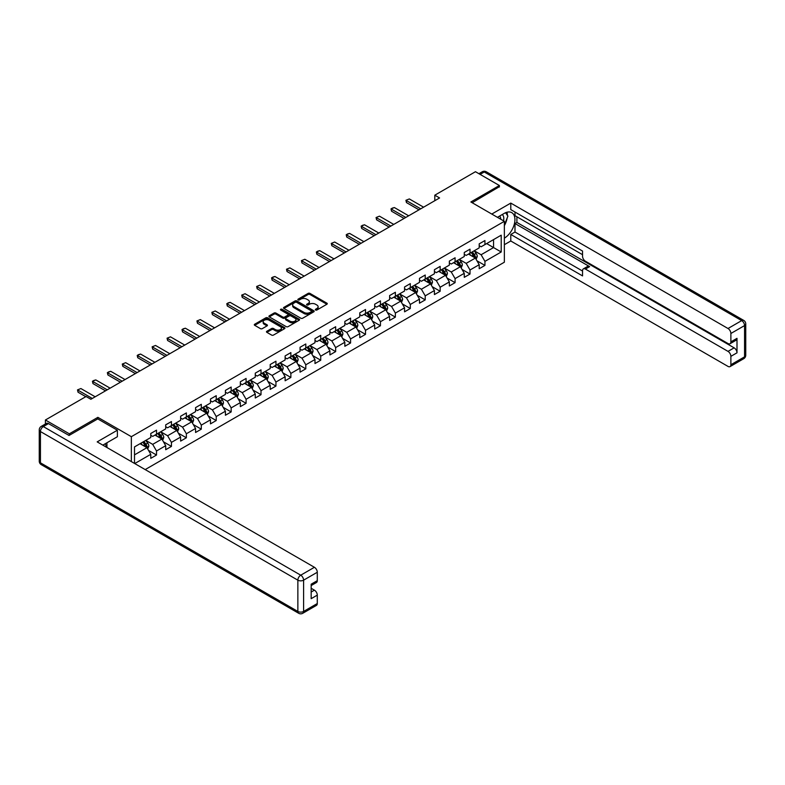 <?xml version="1.0" encoding="UTF-8"?>
<svg xmlns="http://www.w3.org/2000/svg" width="785" height="785" viewBox="0 0 785 785"><rect width="100%" height="100%" fill="white"/><g stroke="black" fill="none" stroke-linecap="round" stroke-linejoin="round"><path stroke-width="1.18" d="M315.59 310.016A0.932 0.54 0 0 0 316.904 310.016L326.884 304.246A1.325 0.765 0 0 0 327.276 303.707A1.325 0.765 0 0 0 326.884 303.167L309.977 293.404A1.325 0.765 0 0 0 308.093 293.404L298.114 299.163A0.932 0.54 0 0 0 299.428 299.929L300.724 299.183A4.249 2.453 0 0 1 306.739 299.183L308.142 299.988A4.249 2.453 0 0 1 309.388 301.725A4.249 2.453 0 0 1 308.142 303.461L306.857 304.207A0.932 0.54 0 0 0 308.171 304.973L309.457 304.227A4.249 2.453 0 0 1 315.472 304.227L316.875 305.031A4.249 2.453 0 0 1 318.121 306.768A4.249 2.453 0 0 1 316.875 308.505L315.59 309.251A0.932 0.54 0 0 0 315.59 310.016L315.59 309.251M266.861 331.26A1.325 0.765 0 0 0 266.468 331.8A1.325 0.765 0 0 0 266.861 332.34L271.61 335.077A1.325 0.765 0 0 0 273.484 335.077L284.572 328.679A1.325 0.765 0 0 0 284.955 328.14A1.325 0.765 0 0 0 284.572 327.6L267.656 317.837A1.325 0.765 0 0 0 265.781 317.837L254.693 324.234A1.325 0.765 0 0 0 254.311 324.774A1.325 0.765 0 0 0 254.693 325.314L260.424 328.63A1.325 0.765 0 0 0 262.308 328.63L267.047 325.883A1.325 0.765 0 0 0 267.44 325.343A1.325 0.765 0 0 0 267.047 324.804L264.211 323.165A3.552 2.051 0 0 1 263.171 321.713A3.552 2.051 0 0 1 265.359 319.819A3.552 2.051 0 0 1 269.235 320.26L280.363 326.688A3.552 2.051 0 0 1 281.403 328.14A3.552 2.051 0 0 1 279.215 330.034A3.552 2.051 0 0 1 275.339 329.592L273.484 328.522A1.325 0.765 0 0 0 271.61 328.522L266.861 331.26L266.861 332.34M97.86 418.945L97.86 417.345L69.335 433.811L45.412 419.995L45.412 423.978M97.86 417.345L131.35 436.686L504.362 221.321L504.362 262.21L145.176 469.587M499.388 187.016L499.388 185.515L470.872 201.981L504.362 221.321M499.388 185.515L475.465 171.709L434.802 195.19L434.802 200.715M45.412 419.995L86.085 396.513L90.874 399.28L439.58 197.948L434.802 195.19M300.822 318.21A1.325 0.765 0 0 0 302.696 318.21L313.784 311.812A1.325 0.765 0 0 0 314.167 311.272A1.325 0.765 0 0 0 313.784 310.732L296.877 300.969A1.325 0.765 0 0 0 294.993 300.969L283.915 307.367A1.325 0.765 0 0 0 283.522 307.906A1.325 0.765 0 0 0 283.915 308.456L300.822 318.21M281.04 310.212A0.932 0.54 0 0 1 281.982 310.34L281.982 309.241L299.173 319.161A1.325 0.765 0 0 1 299.566 319.701A1.325 0.765 0 0 1 299.173 320.251L288.095 326.648A1.325 0.765 0 0 1 286.211 326.648L269.304 316.885L274.043 314.167L274.043 313.058L269.304 315.805A1.325 0.765 0 0 0 268.912 316.345A1.325 0.765 0 0 0 269.304 316.885L269.304 315.805M274.043 314.167A1.325 0.765 0 0 1 275.927 314.167L275.927 313.058A1.325 0.765 0 0 0 274.043 313.058M275.927 313.058L282.786 317.022A1.325 0.765 0 0 0 284.661 317.022L287.81 315.207A1.325 0.765 0 0 0 288.193 314.657A1.325 0.765 0 0 0 287.81 314.118L280.667 309.997A0.932 0.54 0 0 1 281.982 309.241M131.35 461.6L131.35 436.686M148.522 450.413L156.519 455.025L156.519 450.992L165.704 445.684L165.704 449.717L171.444 446.41L171.444 442.377L180.629 437.068L180.629 441.101L186.369 437.785L186.369 433.752L195.563 428.453L195.563 432.486L201.303 429.169L201.303 425.136L210.488 419.828L210.488 423.861L216.228 420.544L216.228 416.511L225.413 411.212L225.413 415.245L231.163 411.929L231.163 407.896L240.347 402.597L240.347 406.63L246.088 403.313L246.088 399.28L255.272 393.972L255.272 398.005L261.012 394.688L261.012 390.655L270.207 385.356L270.207 389.389L275.947 386.073L275.947 382.04L285.132 376.741L285.132 380.774L290.872 377.457L290.872 373.424L300.056 368.116L300.056 372.149L305.797 368.832L305.797 364.799L314.991 359.501L314.991 363.534L320.731 360.217L320.731 356.184L329.916 350.875L329.916 354.918L335.656 351.601L335.656 347.569L344.841 342.26L344.841 346.293L350.581 342.976L350.581 338.943L359.775 333.645L359.775 337.678L365.516 334.361L365.516 330.328L374.7 325.019L374.7 329.052L380.44 325.746L380.44 321.713L389.625 316.404L389.625 320.437L395.375 317.12L395.375 313.087L404.56 307.789L404.56 311.822L410.3 308.505L410.3 304.472L419.484 299.163L419.484 303.196L425.225 299.89L425.225 295.857L434.419 290.548L434.419 294.581L440.159 291.264L440.159 287.232L449.344 281.933L449.344 285.966L455.084 282.649L455.084 278.616L464.269 273.308L464.269 277.34L470.009 274.034L470.009 269.991L479.203 264.692L479.203 268.725L484.944 265.409L484.944 261.376L501.213 251.985L501.213 235.186L493.549 239.611L493.549 247.569L501.213 251.985M156.519 455.025L150.779 458.342L150.779 454.309L134.745 463.562M134.51 463.425L134.51 446.9L150.779 437.51L150.779 433.477L156.519 430.16L156.519 434.193L165.704 428.895L165.704 424.862L171.444 421.545L171.444 425.578L180.629 420.269L180.629 416.236L186.369 412.92L186.369 416.953L195.563 411.654L195.563 407.621L201.303 404.304L201.303 408.337L210.488 403.039L210.488 399.006L216.228 395.689L216.228 399.722L225.413 394.413L225.413 390.38L231.163 387.064L231.163 391.097L240.347 385.798L240.347 381.765L246.088 378.448L246.088 382.481L255.272 377.183L255.272 373.15L261.012 369.833L261.012 373.866L270.207 368.558L270.207 364.525L275.947 361.208L275.947 365.241L285.132 359.942L285.132 355.909L290.872 352.593L290.872 356.625L300.056 351.317L300.056 347.284L305.797 343.977L305.797 348.01L314.991 342.702L314.991 338.669L320.731 335.352L320.731 339.385L329.916 334.086L329.916 330.053L335.656 326.737L335.656 330.77L344.841 325.461L344.841 321.428L350.581 318.121L350.581 322.154L359.775 316.846L359.775 312.813L365.516 309.496L365.516 313.529L374.7 308.23L374.7 304.197L380.44 300.881L380.44 304.914L389.625 299.605L389.625 295.572L395.375 292.265L395.375 296.298L404.56 290.99L404.56 286.957L410.3 283.64L410.3 287.673L419.484 282.374L419.484 278.341L425.225 275.025L425.225 279.058L434.419 273.749L434.419 269.716L440.159 266.4L440.159 270.442L449.344 265.134L449.344 261.101L455.084 257.784L455.084 261.817L464.269 256.518L464.269 252.485L470.009 249.169L470.009 253.202L479.203 247.893L479.203 243.86L484.944 240.544L484.944 244.577L501.213 235.186M154.988 435.076L161.877 439.06L152.692 444.359L145.794 440.385M150.779 435.302L152.692 436.401L156.519 434.193M152.692 444.359L156.519 450.992M161.877 439.06L165.704 445.684M169.913 426.461L176.802 430.435L167.617 435.744L160.729 431.76M165.704 426.677L167.617 427.786L171.444 425.578M167.617 435.744L171.444 442.377M176.802 430.435L180.629 437.068M184.838 417.846L191.736 421.82L182.542 427.128L175.654 423.144M180.629 418.062L182.542 419.17L186.369 416.953M182.542 427.128L186.369 433.752M191.736 421.82L195.563 428.453M199.773 409.221L206.661 413.204L197.477 418.503L190.588 414.529M195.563 409.446L197.477 410.545L201.303 408.337M197.477 418.503L201.303 425.136M206.661 413.204L210.488 419.828M214.697 400.605L221.586 404.579L212.401 409.888L205.513 405.904M210.488 400.821L212.401 401.93L216.228 399.722M212.401 409.888L216.228 416.511M221.586 404.579L225.413 411.212M229.632 391.99L236.52 395.964L227.326 401.263L220.438 397.288M225.413 392.206L227.326 393.314L231.163 391.097M227.326 401.263L231.163 407.896M236.52 395.964L240.347 402.597M244.557 383.365L251.445 387.348L242.261 392.647L235.372 388.673M240.347 383.59L242.261 384.689L246.088 382.481M242.261 392.647L246.088 399.28M251.445 387.348L255.272 393.972M259.482 374.749L266.37 378.723L257.186 384.032L250.297 380.048M255.272 374.965L257.186 376.074L261.012 373.866M257.186 384.032L261.012 390.655M266.37 378.723L270.207 385.356M274.416 366.124L281.305 370.108L272.12 375.407L265.222 371.433M270.207 366.35L272.12 367.459L275.947 365.241M272.12 375.407L275.947 382.04M281.305 370.108L285.132 376.741M289.341 357.509L296.23 361.492L287.045 366.791L280.157 362.817M285.132 357.734L287.045 358.833L290.872 356.625M287.045 366.791L290.872 373.424M296.23 361.492L300.056 368.116M304.266 348.893L311.164 352.867L301.97 358.176L295.082 354.192M300.056 349.109L301.97 350.218L305.797 348.01M301.97 358.176L305.797 364.799M311.164 352.867L314.991 359.501M319.201 340.268L326.089 344.252L316.904 349.551L310.006 345.577M314.991 340.494L316.904 341.603L320.731 339.385M316.904 349.551L320.731 356.184M326.089 344.252L329.916 350.875M334.125 331.653L341.014 335.627L331.829 340.935L324.941 336.961M329.916 331.878L331.829 332.977L335.656 330.77M331.829 340.935L335.656 347.569M341.014 335.627L344.841 342.26M349.05 323.037L355.948 327.011L346.754 332.32L339.866 328.336M344.841 323.253L346.754 324.362L350.581 322.154M346.754 332.32L350.581 338.943M355.948 327.011L359.775 333.645M363.985 314.412L370.873 318.396L361.689 323.695L354.8 319.721M359.775 314.638L361.689 315.737L365.516 313.529M361.689 323.695L365.516 330.328M370.873 318.396L374.7 325.019M378.91 305.797L385.798 309.771L376.614 315.079L369.725 311.105M374.7 306.022L376.614 307.121L380.44 304.914M376.614 315.079L380.44 321.713M385.798 309.771L389.625 316.404M393.844 297.181L400.733 301.155L391.538 306.464L384.65 302.48M389.625 297.397L391.538 298.506L395.375 296.298M391.538 306.464L395.375 313.087M400.733 301.155L404.56 307.789M408.769 288.556L415.658 292.54L406.473 297.839L399.585 293.865M404.56 288.782L406.473 289.881L410.3 287.673M406.473 297.839L410.3 304.472M415.658 292.54L419.484 299.163M423.694 279.941L430.582 283.915L421.398 289.223L414.509 285.24M419.484 280.157L421.398 281.265L425.225 279.058M421.398 289.223L425.225 295.857M430.582 283.915L434.419 290.548M438.629 271.325L445.517 275.299L436.332 280.608L429.434 276.624M434.419 271.541L436.332 272.65L440.159 270.442M436.332 280.608L440.159 287.232M445.517 275.299L449.344 281.933M453.553 262.7L460.442 266.684L451.257 271.983L444.369 268.009M449.344 262.926L451.257 264.025L455.084 261.817M451.257 271.983L455.084 278.616M460.442 266.684L464.269 273.308M468.478 254.085L475.376 258.059L466.182 263.367L459.294 259.384M464.269 254.301L466.182 255.41L470.009 253.202M466.182 263.367L470.009 269.991M475.376 258.059L479.203 264.692M486.661 243.585L493.549 247.569L481.117 254.742L474.218 250.768M479.203 245.685L481.117 246.794L484.944 244.577M481.117 254.742L484.944 261.376M69.335 433.811L69.335 435.302M134.51 454.858L146.952 447.676L140.054 443.702M146.952 447.676L150.779 454.309M476.946 260.797L484.944 265.409M462.022 269.412L470.009 274.034M447.097 278.037L455.084 282.649M432.162 286.653L440.159 291.264M417.237 295.268L425.225 299.89M402.312 303.893L410.3 308.505M387.378 312.509L395.375 317.12M372.453 321.124L380.44 325.746M357.528 329.749L365.516 334.361M342.594 338.364L350.581 342.976M327.669 346.99L335.656 351.601M312.734 355.605L320.731 360.217M297.809 364.22L305.797 368.832M282.885 372.846L290.872 377.457M267.95 381.461L275.947 386.073M253.025 390.076L261.012 394.688M238.1 398.701L246.088 403.313M223.166 407.317L231.163 411.929M208.241 415.932L216.228 420.544M193.316 424.557L201.303 429.169M178.381 433.173L186.369 437.785M163.457 441.788L171.444 446.41M315.962 310.144L316.875 309.614A4.249 2.453 0 0 0 318.121 307.877L318.121 306.768M309.388 301.725L309.388 302.833A4.249 2.453 0 0 1 308.142 304.57L307.22 305.1M326.864 304.256L309.977 294.512A1.325 0.765 0 0 0 308.093 294.512L298.486 300.056M313.764 311.822L296.877 302.078A1.325 0.765 0 0 0 294.993 302.078L283.925 308.466L283.915 307.367M311.429 311.655A0.932 0.54 0 0 0 311.429 310.889L296.593 302.323A0.932 0.54 0 0 0 295.278 302.323L293.914 303.108A4.249 2.453 0 0 0 292.668 304.845A4.249 2.453 0 0 0 293.914 306.582L304.06 312.44A4.249 2.453 0 0 0 310.065 312.44L311.429 311.655L311.429 312.754A0.932 0.54 0 0 0 311.704 312.381L311.704 311.272M292.668 304.845L292.668 305.954A4.249 2.453 0 0 0 293.914 307.691L293.914 306.582M311.429 312.754L310.065 313.539A4.249 2.453 0 0 1 304.06 313.539L293.914 307.691M275.927 314.167L282.786 318.121A1.325 0.765 0 0 0 284.661 318.121L287.81 316.306A1.325 0.765 0 0 0 288.193 315.766L288.193 314.657M281.982 310.34L299.154 320.26M289.9 321.134A3.552 2.051 0 0 0 293.767 321.575A3.552 2.051 0 0 0 295.965 319.681A3.552 2.051 0 0 0 294.924 318.229L291 315.962A1.325 0.765 0 0 0 289.125 315.962L285.976 317.778A1.325 0.765 0 0 0 285.583 318.317A1.325 0.765 0 0 0 285.976 318.867L289.9 321.134L289.9 322.233A3.552 2.051 0 0 0 293.767 322.674A3.552 2.051 0 0 0 295.965 320.78L295.965 319.681M285.583 318.317L285.583 319.426A1.325 0.765 0 0 0 285.976 319.966L285.976 318.867M289.9 322.233L285.976 319.966M281.403 328.14L281.403 329.239A3.552 2.051 0 0 1 279.215 331.142A3.552 2.051 0 0 1 275.339 330.691L273.484 329.622A1.325 0.765 0 0 0 271.61 329.622L266.88 332.349M263.171 321.713L263.171 322.821A3.552 2.051 0 0 0 264.211 324.264L264.211 323.165M267.028 325.903L264.211 324.264M284.572 327.6L284.572 328.679L267.656 318.936A1.325 0.765 0 0 0 265.781 318.936L254.713 325.324M476.132 259.374L477.27 256.509A3.582 2.07 -120 0 0 476.122 253.447L474.15 250.817M470.706 255.37L469.361 253.575M471.177 252.525L473.159 255.164A3.582 2.07 60 0 1 474.179 257.323L475.327 256.656A3.582 2.07 -120 0 0 474.307 254.497L472.325 251.867M471.432 252.377L473.62 255.311A1.825 1.05 60 0 1 473.954 255.861L475.327 256.656M420.731 208.839L406.453 200.587L406.453 202.579L405.923 200.293L409.319 198.939L423.596 207.181M419.004 209.831L406.453 202.579M409.319 198.939L405.923 200.293M503.499 220.82A8.792 5.083 120 0 0 502.194 214.56M500.693 219.201A6.025 3.474 120 0 0 499.446 216.169A6.025 3.474 120 0 0 499.437 216.16M505.55 212.725L507.905 216.071L504.362 225.187M105.112 443.819L107.329 447.725M497.425 217.317L504.176 213.422A15.229 8.792 120 0 1 511.791 212.666A15.229 8.792 120 0 1 514.155 224.745A15.229 8.792 120 0 1 504.362 238.169M504.362 244.694L510.78 240.995L510.78 234.47L582.548 275.908L582.548 270.717A4.062 2.345 -120 0 1 583.392 268.853A4.062 2.345 -120 0 1 585.424 269.059L728.009 351.376L734.132 347.843A4.062 2.345 60 0 1 736.997 352.818L736.997 338.335A4.062 2.345 60 0 1 736.163 340.199L730.04 343.732A4.062 2.345 -120 0 0 730.874 341.877L730.874 333.478A4.062 2.345 -120 0 0 728.009 328.503L741.688 320.604L484.266 171.984L480.106 174.388M516.903 216.788L516.903 222.43L514.989 223.529L514.989 232.036L510.78 234.47M514.989 212.038L514.989 215.689L582.548 254.693M730.04 343.732A4.062 2.345 -120 0 1 728.009 343.536L585.424 261.209A4.062 2.345 -120 0 1 582.548 256.234L582.548 251.043L510.78 209.605L510.78 203.089L728.009 328.503M491.783 214.06L510.78 203.089M510.78 240.995L728.009 366.409A4.062 2.345 -120 0 0 730.04 366.605A4.062 2.345 -120 0 0 730.874 364.75L730.874 356.351A4.062 2.345 -120 0 0 728.009 351.376M499.388 186.683L472.168 202.726M514.989 223.529L589.633 266.625L585.424 269.059M516.903 222.43L734.132 347.843M514.989 232.036L582.548 271.041M583.392 268.853L587.602 266.429A4.062 2.345 60 0 1 589.633 266.625M504.362 225.638A15.229 8.792 120 0 0 507.139 218.053M507.385 215.335A15.229 8.792 120 0 0 507.002 212.225M48.474 423.586L43.312 426.569A4.062 2.345 -120 0 0 41.281 426.373L46.452 423.39A4.062 2.345 60 0 1 48.474 423.586L69.051 435.469L97.762 418.896L117.377 430.219L117.377 436.735L103.787 444.585A15.229 8.792 120 0 0 102.874 445.154M117.377 430.219L97.183 441.876L314.412 567.29A4.062 2.345 60 0 1 317.287 572.265L317.287 580.664A4.062 2.345 60 0 1 316.443 582.519L311.164 585.571M106.946 446.42L106.946 442.76M311.164 592.037L314.412 590.163A4.062 2.345 60 0 1 317.287 595.138L317.287 603.537A4.062 2.345 60 0 1 316.443 605.392L302.755 613.291A4.062 2.345 -120 0 0 303.599 611.437L317.287 603.537M317.287 580.664L311.164 584.197L311.164 598.67L317.287 595.138M314.412 590.163L311.164 588.289M461.197 267.989L462.336 265.124A3.582 2.07 -120 0 0 461.197 262.072L459.215 259.433M455.771 263.986L454.436 262.19M456.252 261.14L458.224 263.78A3.582 2.07 60 0 1 459.254 265.938L460.402 265.271A3.582 2.07 -120 0 0 459.372 263.122L457.4 260.483M456.497 261.003L458.695 263.927A1.825 1.05 60 0 1 459.029 264.476L460.402 265.271M446.272 276.605L447.411 273.739A3.582 2.07 -120 0 0 446.263 270.688L444.29 268.048M440.846 272.601L439.502 270.815M441.327 269.765L443.299 272.405A3.582 2.07 60 0 1 444.33 274.554L445.478 273.896A3.582 2.07 -120 0 0 444.447 271.738L442.475 269.098M441.572 269.618L443.76 272.542A1.825 1.05 60 0 1 444.094 273.101L445.478 273.896M405.806 217.455L391.529 209.212L391.529 211.204L390.999 208.908L392.431 208.074L394.394 207.554L408.671 215.796M404.079 218.446L391.529 211.204M394.394 207.554L390.999 208.908M390.871 226.07L376.594 217.828L376.594 219.82L376.074 217.523L379.469 216.169L393.746 224.412M389.154 227.071L376.594 219.82M379.469 216.169L376.074 217.523M431.338 285.23L432.476 282.364A3.582 2.07 -120 0 0 431.338 279.303L429.366 276.673M425.921 281.226L424.577 279.431M426.392 278.381L428.374 281.02A3.582 2.07 60 0 1 429.395 283.179L430.543 282.512A3.582 2.07 -120 0 0 429.523 280.353L427.54 277.723M426.647 278.233L428.836 281.167A1.825 1.05 60 0 1 429.169 281.717L430.543 282.512M416.413 293.845L417.551 290.98A3.582 2.07 -120 0 0 416.403 287.928L414.431 285.289M410.987 289.842L409.652 288.056M411.468 287.006L413.44 289.636A3.582 2.07 60 0 1 414.47 291.794L415.618 291.127A3.582 2.07 -120 0 0 414.588 288.978L412.616 286.339M411.713 286.859L413.911 289.783A1.825 1.05 60 0 1 414.235 290.332L415.618 291.127M401.488 302.47L402.626 299.595A3.582 2.07 -120 0 0 401.478 296.544L399.506 293.904M396.062 298.457L394.718 296.671M396.543 295.621L398.515 298.261A3.582 2.07 60 0 1 399.536 300.41L400.684 299.752A3.582 2.07 -120 0 0 399.663 297.593L397.691 294.954M396.788 295.474L398.976 298.398A1.825 1.05 60 0 1 399.31 298.957L400.684 299.752M375.946 234.695L361.669 226.453L361.669 228.435L361.139 226.149L362.572 225.315L364.534 224.795L378.812 233.037M374.219 235.686L361.669 228.435M364.534 224.795L361.139 226.149M361.012 243.311L346.735 235.068L346.735 237.06L346.214 234.764L347.647 233.93L349.61 233.41L363.887 241.652M359.295 244.302L346.735 237.06M349.61 233.41L346.214 234.764M346.087 251.926L331.81 243.684L331.81 245.676L331.28 243.379L334.685 242.025L348.962 250.268M344.37 252.927L331.81 245.676M334.685 242.025L331.28 243.379M386.554 311.086L387.692 308.22A3.582 2.07 -120 0 0 386.554 305.159L384.572 302.529M381.137 307.082L379.793 305.286M381.608 304.237L383.58 306.876A3.582 2.07 60 0 1 384.611 309.035L385.759 308.368A3.582 2.07 -120 0 0 384.728 306.209L382.756 303.579M381.863 304.099L384.051 307.023A1.825 1.05 60 0 1 384.385 307.573L385.759 308.368M331.162 260.551L316.885 252.309L316.885 254.291L316.355 252.005L317.788 251.171L319.75 250.65L334.027 258.893M329.435 261.542L316.885 254.291M319.75 250.65L316.355 252.005M371.629 319.701L372.767 316.836A3.582 2.07 -120 0 0 371.619 313.784L369.647 311.145M366.202 315.698L364.858 313.912M366.683 312.862L368.656 315.491A3.582 2.07 60 0 1 369.686 317.65L370.834 316.993A3.582 2.07 -120 0 0 369.804 314.834L367.831 312.195M366.929 312.715L369.127 315.639A1.825 1.05 60 0 1 369.45 316.198L370.834 316.993M316.227 269.167L301.95 260.924L301.95 262.916L301.43 260.62L304.825 259.266L319.102 267.508M314.51 270.158L301.95 262.916M304.825 259.266L301.43 260.62M356.704 328.326L357.842 325.451A3.582 2.07 -120 0 0 356.694 322.399L354.722 319.76M351.278 324.313L349.933 322.527M351.749 321.477L353.731 324.117A3.582 2.07 60 0 1 354.751 326.266L355.899 325.608A3.582 2.07 -120 0 0 354.879 323.449L352.897 320.81M352.004 321.33L354.192 324.254A1.825 1.05 60 0 1 354.526 324.813L355.899 325.608M301.303 277.782L287.025 269.54L287.025 271.531L286.496 269.235L289.9 267.881L304.178 276.124M299.576 278.783L287.025 271.531M289.9 267.881L286.496 269.235M341.769 336.942L342.908 334.076A3.582 2.07 -120 0 0 341.769 331.015L339.787 328.385M336.343 332.938L335.009 331.142M336.824 330.092L338.796 332.732A3.582 2.07 60 0 1 339.826 334.891L340.975 334.224A3.582 2.07 -120 0 0 339.944 332.065L337.972 329.435M337.079 329.955L339.267 332.879A1.825 1.05 60 0 1 339.601 333.429L340.975 334.224M286.378 286.407L272.101 278.165L272.101 280.147L271.571 277.861L273.003 277.026L274.966 276.506L289.243 284.749M284.651 287.398L272.101 280.147M274.966 276.506L271.571 277.861M326.845 345.557L327.983 342.692A3.582 2.07 -120 0 0 326.835 339.64L324.862 337M321.418 341.553L320.074 339.768M321.899 338.718L323.871 341.347A3.582 2.07 60 0 1 324.902 343.506L326.05 342.849A3.582 2.07 -120 0 0 325.019 340.69L323.047 338.05M322.144 338.57L324.333 341.495A1.825 1.05 60 0 1 324.666 342.054L326.05 342.849M271.443 295.023L257.166 286.78L257.166 288.772L256.646 286.476L260.041 285.122L274.318 293.364M269.726 296.014L257.166 288.772M260.041 285.122L256.646 286.476M311.92 354.182L313.058 351.307A3.582 2.07 -120 0 0 311.91 348.255L309.938 345.616M306.493 350.169L305.149 348.383M306.964 347.333L308.947 349.973A3.582 2.07 60 0 1 309.967 352.131L311.115 351.464A3.582 2.07 -120 0 0 310.095 349.305L308.113 346.666M307.22 347.186L309.408 350.11A1.825 1.05 60 0 1 309.741 350.669L311.115 351.464M256.518 303.638L242.241 295.396L242.241 297.387L241.711 295.091L245.106 293.737L259.393 301.98M254.791 304.639L242.241 297.387M245.106 293.737L241.711 295.091M296.985 362.798L298.123 359.932A3.582 2.07 -120 0 0 296.985 356.881L295.003 354.241M291.559 358.794L290.224 356.998M292.04 355.948L294.012 358.588A3.582 2.07 60 0 1 295.042 360.747L296.19 360.079A3.582 2.07 -120 0 0 295.16 357.921L293.188 355.291M292.285 355.811L294.483 358.735A1.825 1.05 60 0 1 294.817 359.285L296.19 360.079M241.594 312.263L227.316 304.021L227.316 306.003L226.786 303.716L228.219 302.882L230.182 302.362L244.459 310.605M239.867 313.254L227.316 306.003M230.182 302.362L226.786 303.716M282.06 371.413L283.199 368.548A3.582 2.07 -120 0 0 282.05 365.496L280.078 362.856M276.634 367.409L275.29 365.624M277.115 364.574L279.087 367.203A3.582 2.07 60 0 1 280.117 369.362L281.265 368.705A3.582 2.07 -120 0 0 280.235 366.546L278.263 363.906M277.36 364.426L279.548 367.351A1.825 1.05 60 0 1 279.882 367.91L281.265 368.705M226.659 320.879L212.382 312.636L212.382 314.628L211.862 312.332L215.257 310.978L229.534 319.22M224.942 321.87L212.382 314.628M215.257 310.978L211.862 312.332M267.126 380.038L268.264 377.163A3.582 2.07 -120 0 0 267.126 374.111L265.153 371.482M261.709 376.035L260.365 374.239M262.18 373.189L264.162 375.829A3.582 2.07 60 0 1 265.183 377.987L266.331 377.32A3.582 2.07 -120 0 0 265.31 375.161L263.328 372.522M262.435 373.042L264.623 375.966A1.825 1.05 60 0 1 264.957 376.525L266.331 377.32M211.734 329.494L197.457 321.251L197.457 323.243L196.927 320.947L200.322 319.593L214.599 327.845M210.007 330.495L197.457 323.243M200.322 319.593L196.927 320.947M252.201 388.653L253.339 385.788A3.582 2.07 -120 0 0 252.191 382.737L250.219 380.097M246.775 384.65L245.44 382.854M247.255 381.804L249.228 384.444A3.582 2.07 60 0 1 250.258 386.603L251.406 385.935A3.582 2.07 -120 0 0 250.376 383.786L248.403 381.147M247.501 381.667L249.699 384.591A1.825 1.05 60 0 1 250.023 385.141L251.406 385.935M196.799 338.119L182.522 329.877L182.522 331.859L182.002 329.572L183.435 328.738L185.397 328.218L199.675 336.461M195.082 339.11L182.522 331.859M185.397 328.218L182.002 329.572M237.276 397.269L238.414 394.404A3.582 2.07 -120 0 0 237.266 391.352L235.294 388.712M231.85 393.265L230.505 391.479M232.331 390.43L234.303 393.059A3.582 2.07 60 0 1 235.323 395.218L236.471 394.561A3.582 2.07 -120 0 0 235.451 392.402L233.479 389.762M232.576 390.282L234.764 393.207A1.825 1.05 60 0 1 235.098 393.766L236.471 394.561M181.875 346.735L167.597 338.492L167.597 340.484L167.068 338.188L170.473 336.834L184.75 345.076M180.157 347.735L167.597 340.484M170.473 336.834L167.068 338.188M222.341 405.894L223.48 403.019A3.582 2.07 -120 0 0 222.341 399.967L220.359 397.338M216.925 401.891L215.581 400.095M217.396 399.045L219.368 401.685A3.582 2.07 60 0 1 220.399 403.843L221.547 403.176A3.582 2.07 -120 0 0 220.516 401.017L218.544 398.387M217.651 398.898L219.839 401.822A1.825 1.05 60 0 1 220.173 402.381L221.547 403.176M166.95 355.36L152.673 347.107L152.673 349.099L152.143 346.803L155.538 345.459L169.815 353.701M165.223 356.351L152.673 349.099M155.538 345.459L152.143 346.803M207.417 414.509L208.555 411.644A3.582 2.07 -120 0 0 207.407 408.592L205.435 405.953M201.99 410.506L200.656 408.71M202.471 407.66L204.443 410.3A3.582 2.07 60 0 1 205.474 412.459L206.622 411.791A3.582 2.07 -120 0 0 205.591 409.642L203.619 407.003M202.716 407.523L204.914 410.447A1.825 1.05 60 0 1 205.238 410.997L206.622 411.791M152.015 363.975L137.738 355.733L137.738 357.724L137.218 355.428L138.651 354.594L140.613 354.074L154.89 362.317M150.298 364.966L137.738 357.724M140.613 354.074L137.218 355.428M192.492 423.125L193.63 420.26A3.582 2.07 -120 0 0 192.482 417.208L190.51 414.568M187.065 419.121L185.721 417.335M187.536 416.286L189.519 418.925A3.582 2.07 60 0 1 190.539 421.074L191.687 420.417A3.582 2.07 -120 0 0 190.667 418.258L188.685 415.618M187.792 416.138L189.98 419.062A1.825 1.05 60 0 1 190.313 419.622L191.687 420.417M137.09 372.59L122.813 364.348L122.813 366.34L122.283 364.044L125.688 362.69L139.965 370.932M135.363 373.591L122.813 366.34M125.688 362.69L122.283 364.044M177.557 431.75L178.695 428.885A3.582 2.07 -120 0 0 177.557 425.823L175.575 423.193M172.141 427.746L170.796 425.951M172.612 424.901L174.584 427.54A3.582 2.07 60 0 1 175.614 429.699L176.762 429.032A3.582 2.07 -120 0 0 175.732 426.873L173.76 424.243M172.867 424.754L175.055 427.688A1.825 1.05 60 0 1 175.389 428.237L176.762 429.032M122.166 381.216L107.888 372.973L107.888 374.955L107.359 372.669L108.791 371.835L110.754 371.315L125.031 379.557M120.439 382.207L107.888 374.955M110.754 371.315L107.359 372.669M162.632 440.365L163.771 437.5A3.582 2.07 -120 0 0 162.623 434.448L160.65 431.809M157.206 436.362L155.862 434.566M157.687 433.526L159.659 436.156A3.582 2.07 60 0 1 160.689 438.315L161.838 437.647A3.582 2.07 -120 0 0 160.807 435.498L158.835 432.859M157.932 433.379L160.12 436.303A1.825 1.05 60 0 1 160.454 436.852L161.838 437.647M107.231 389.831L92.954 381.588L92.954 383.58L92.434 381.284L93.866 380.45L95.829 379.93L110.106 388.173M105.514 390.822L92.954 383.58M95.829 379.93L92.434 381.284M147.708 448.981L148.846 446.115A3.582 2.07 -120 0 0 147.698 443.064L145.725 440.424M142.281 444.977L140.937 443.191M142.752 442.141L144.734 444.781A3.582 2.07 60 0 1 145.755 446.93L146.903 446.272A3.582 2.07 -120 0 0 145.882 444.114L143.9 441.474M143.007 441.994L145.196 444.918A1.825 1.05 60 0 1 145.529 445.478L146.903 446.272M92.306 398.446L78.029 390.204L78.029 392.196L77.499 389.9L80.894 388.546L95.181 396.788M85.8 396.68L78.029 392.196M80.894 388.546L77.499 389.9M316.875 309.614L316.875 308.505M306.857 304.973L306.857 304.207M308.142 304.57L308.142 303.461M298.114 299.929L298.114 299.163M308.093 294.512L308.093 293.404M309.977 294.512L309.977 293.404M326.884 304.246L326.884 303.167M294.993 302.078L294.993 300.969M296.877 302.078L296.877 300.969M313.784 311.812L313.784 310.732M304.06 313.539L304.06 312.44M310.065 313.539L310.065 312.44M282.786 318.121L282.786 317.022M284.661 318.121L284.661 317.022M287.81 316.306L287.81 315.207M299.173 320.251L299.173 319.161M271.61 329.622L271.61 328.522M273.484 329.622L273.484 328.522M275.339 330.691L275.339 329.592M267.047 325.883L267.047 324.804M254.693 325.314L254.693 324.234M265.781 318.936L265.781 317.837M267.656 318.936L267.656 317.837M475.013 257.853L477.241 256.577M474.307 254.497L476.122 253.447M471.756 255.969L473.159 255.164M730.874 341.877L736.997 338.335M736.997 352.818L730.874 356.351M730.874 364.75L744.563 356.851L744.563 325.579L730.874 333.478M744.563 356.851A4.062 2.345 60 0 1 743.719 358.706A4.062 4.062 0 0 0 745.75 355.193A4.062 2.345 180 0 1 744.563 356.851M744.563 325.579A4.062 2.345 0 0 0 745.75 323.92A4.062 4.062 0 0 0 743.719 320.398A4.062 2.345 -60 0 0 741.688 320.604A4.062 2.345 60 0 1 744.563 325.579M478.919 173.701L482.245 171.787A4.062 2.345 60 0 1 484.266 171.984A4.062 2.345 -60 0 1 486.298 171.787L743.719 320.398M41.281 426.373A4.062 4.062 0 0 0 39.25 429.886A4.062 2.345 180 0 0 40.437 431.544A4.062 2.345 -60 0 1 43.312 426.569L300.733 575.189A4.062 2.345 -60 0 0 297.858 580.164L40.437 431.544L40.437 462.816L297.858 611.437L297.858 580.164A4.062 2.345 -0 0 0 303.599 580.164L303.599 611.437A4.062 2.345 180 0 1 297.858 611.437A4.062 2.345 -60 0 0 298.702 613.291A4.062 4.062 0 0 0 302.755 613.291M317.287 572.265L303.599 580.164A4.062 2.345 -120 0 0 300.733 575.189L314.412 567.29M41.281 464.671A4.062 2.345 -60 0 1 40.437 462.816A4.062 2.345 -0 0 1 39.25 461.158A4.062 4.062 0 0 0 41.281 464.671L298.702 613.291M460.088 266.478L462.316 265.193M459.372 263.122L461.197 262.072M456.821 264.594L458.224 263.78M445.164 275.093L447.381 273.808M444.447 271.738L446.263 270.688M441.896 273.209L443.299 272.405M430.229 283.719L432.457 282.433M429.523 280.353L431.338 279.303M426.971 281.825L428.374 281.02M415.304 292.334L417.532 291.049M414.588 288.978L416.403 287.928M412.037 290.45L413.44 289.636M400.379 300.949L402.597 299.664M399.663 297.593L401.478 296.544M397.112 299.065L398.515 298.261M385.445 309.575L387.672 308.289M384.728 306.209L386.554 305.159M382.177 307.681L383.58 306.876M370.52 318.19L372.747 316.904M369.804 314.834L371.619 313.784M367.252 316.306L368.656 315.491M355.595 326.805L357.813 325.52M354.879 323.449L356.694 322.399M352.328 324.921L353.731 324.117M340.661 335.43L342.888 334.145M339.944 332.065L341.769 331.015M337.393 333.546L338.796 332.732M325.736 344.046L327.963 342.76M325.019 340.69L326.835 339.64M322.468 342.162L323.871 341.347M310.801 352.661L313.029 351.376M310.095 349.305L311.91 348.255M307.543 350.777L308.947 349.973M295.876 361.286L298.104 360.001M295.16 357.921L296.985 356.881M292.609 359.402L294.012 358.588M280.951 369.902L283.169 368.616M280.235 366.546L282.05 365.496M277.684 368.018L279.087 367.203M266.017 378.517L268.244 377.232M265.31 375.161L267.126 374.111M262.759 376.633L264.162 375.829M251.092 387.142L253.32 385.857M250.376 383.786L252.191 382.737M247.825 385.258L249.228 384.444M236.167 395.758L238.385 394.472M235.451 392.402L237.266 391.352M232.9 393.874L234.303 393.059M221.233 404.373L223.46 403.097M220.516 401.017L222.341 399.967M217.975 402.489L219.368 401.685M206.308 412.998L208.535 411.713M205.591 409.642L207.407 408.592M203.04 411.114L204.443 410.3M191.383 421.614L193.601 420.328M190.667 418.258L192.482 417.208M188.115 419.73L189.519 418.925M176.448 430.229L178.676 428.953M175.732 426.873L177.557 425.823M173.181 428.345L174.584 427.54M161.524 438.854L163.751 437.569M160.807 435.498L162.623 434.448M158.256 436.97L159.659 436.156M146.589 447.47L148.816 446.184M145.882 444.114L147.698 443.064M143.331 445.586L144.734 444.781M730.04 366.605L743.719 358.706M745.75 355.193L745.75 323.92M486.298 171.787A4.062 4.062 0 0 0 482.245 171.787M39.25 429.886L39.25 461.158"/></g></svg>
